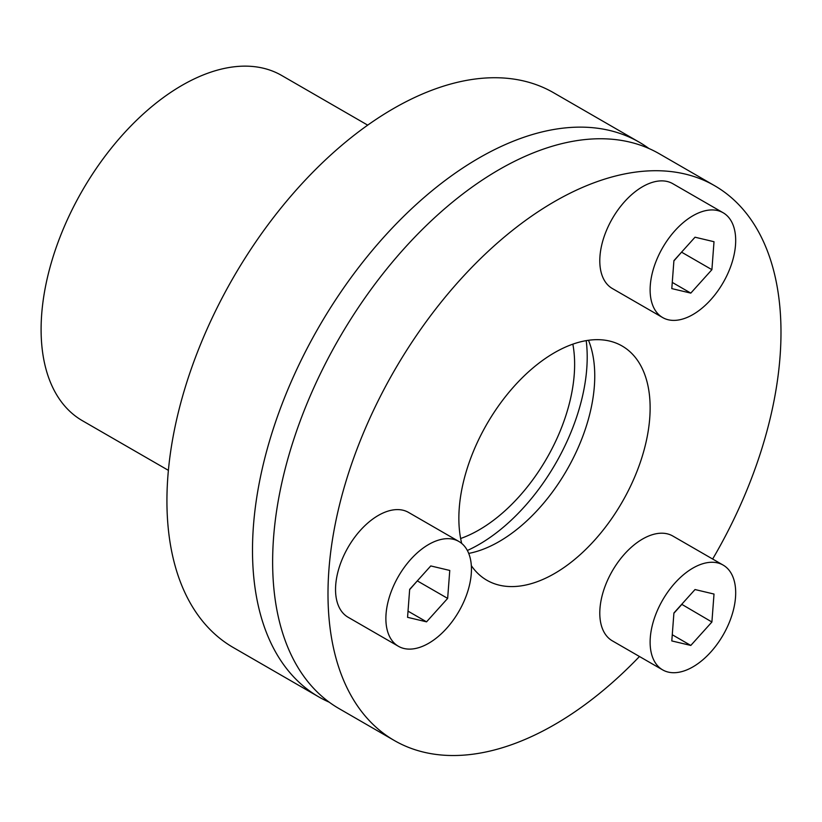 <?xml version="1.0" encoding="UTF-8"?>
<svg xmlns="http://www.w3.org/2000/svg" width="822" height="822" viewBox="0 0 822 822"><rect width="100%" height="100%" fill="white"/><g stroke="black" fill="none" stroke-linecap="round" stroke-linejoin="round"><path stroke-width="1.23" d="M714.647 185.721L659.285 153.755A320.313 184.94 120 0 0 361.248 303.267A320.313 184.94 120 0 0 302.979 675.17A320.313 184.94 120 0 0 338.972 708.554L394.334 740.519A320.313 184.94 -60 0 1 358.341 707.136A320.313 184.94 -60 0 1 416.61 335.232A320.313 184.94 -60 0 1 714.647 185.721A320.313 184.94 -60 0 1 750.64 219.104A320.313 184.94 -60 0 1 712.653 559.022M639.465 656.501A320.313 184.94 -60 0 1 394.334 740.519M461.707 543.434A135.24 78.08 -60 0 1 507.39 394.211A135.24 78.08 -60 0 1 622.11 346A135.24 78.08 -60 0 1 637.317 360.087A135.24 78.08 -60 0 1 612.709 517.12A135.24 78.08 -60 0 1 486.871 580.25A135.24 78.08 -60 0 1 471.674 566.153A135.24 78.08 -60 0 1 471.335 565.659M662.655 669.889L612.318 640.831A60.499 34.935 -60 0 1 605.526 634.522A60.499 34.935 -60 0 1 616.531 564.272A60.499 34.935 -60 0 1 672.828 536.036L723.154 565.094A60.499 34.935 -60 0 1 729.957 571.403A60.499 34.935 -60 0 1 718.952 641.643A60.499 34.935 -60 0 1 662.655 669.889A60.499 34.935 -60 0 1 655.853 663.58A60.499 34.935 -60 0 1 666.858 593.34A60.499 34.935 -60 0 1 723.154 565.094M398.413 646.287L348.076 617.23A60.499 34.935 -60 0 1 338.798 568.742A60.499 34.935 -60 0 1 378.326 515.425A60.499 34.935 -60 0 1 408.575 512.435L458.912 541.493A60.499 34.935 -60 0 1 468.191 589.97A60.499 34.935 -60 0 1 428.663 643.287A60.499 34.935 -60 0 1 398.413 646.287A60.499 34.935 -60 0 1 389.135 597.799A60.499 34.935 -60 0 1 428.663 544.483A60.499 34.935 -60 0 1 458.912 541.493M662.655 317.559L612.318 288.501A60.499 34.935 -60 0 1 605.526 232.79A60.499 34.935 -60 0 1 672.828 183.707L723.154 212.764A60.499 34.935 -60 0 1 729.957 268.475A60.499 34.935 -60 0 1 662.655 317.559A60.499 34.935 -60 0 1 655.853 261.848A60.499 34.935 -60 0 1 723.154 212.764M467.358 550.483A153.036 88.355 120 0 0 533.098 496.509A153.036 88.355 120 0 0 586.199 340.637M329.221 702.194A320.313 184.94 -60 0 1 318.833 696.933A320.313 184.94 -60 0 1 252.498 550.298A320.313 184.94 -60 0 1 478.99 157.999A320.313 184.94 -60 0 1 639.146 142.134A320.313 184.94 -60 0 1 648.897 148.494M639.146 142.134L553.586 92.732A320.313 184.94 120 0 0 393.43 108.596A320.313 184.94 120 0 0 166.928 500.896A320.313 184.94 120 0 0 233.273 647.531L318.833 696.933M367.701 125.139L281.689 75.48A199.304 115.07 120 0 0 182.032 85.344A199.304 115.07 120 0 0 41.1 329.447A199.304 115.07 120 0 0 82.375 420.689L168.397 470.348M572.852 344.151A135.24 78.08 -60 0 1 526.81 487.559A135.24 78.08 -60 0 1 460.639 538.502M426.546 621.843L407.558 617.322L409.664 589.374L430.769 565.937L449.768 570.447L447.651 598.395L426.546 621.843L408.02 611.147M409.644 589.631L417.473 580.702M447.651 598.395L417.453 580.969M673.917 260.646L695.022 237.209L714.01 241.719L711.903 269.678L690.799 293.115L671.8 288.604L673.917 260.646M690.799 293.115L672.273 282.419M673.896 260.913L681.726 251.974M711.903 269.678L681.705 252.241M711.903 622.007L690.799 645.445L671.8 640.934L673.917 612.976L695.022 589.538L714.01 594.049L711.903 622.007L681.726 604.304M690.799 645.445L672.273 634.748M673.896 613.243L681.705 604.571M468.715 553.412A135.24 78.08 120 0 0 568.084 467.841A135.24 78.08 120 0 0 588.501 340.277"/></g></svg>
